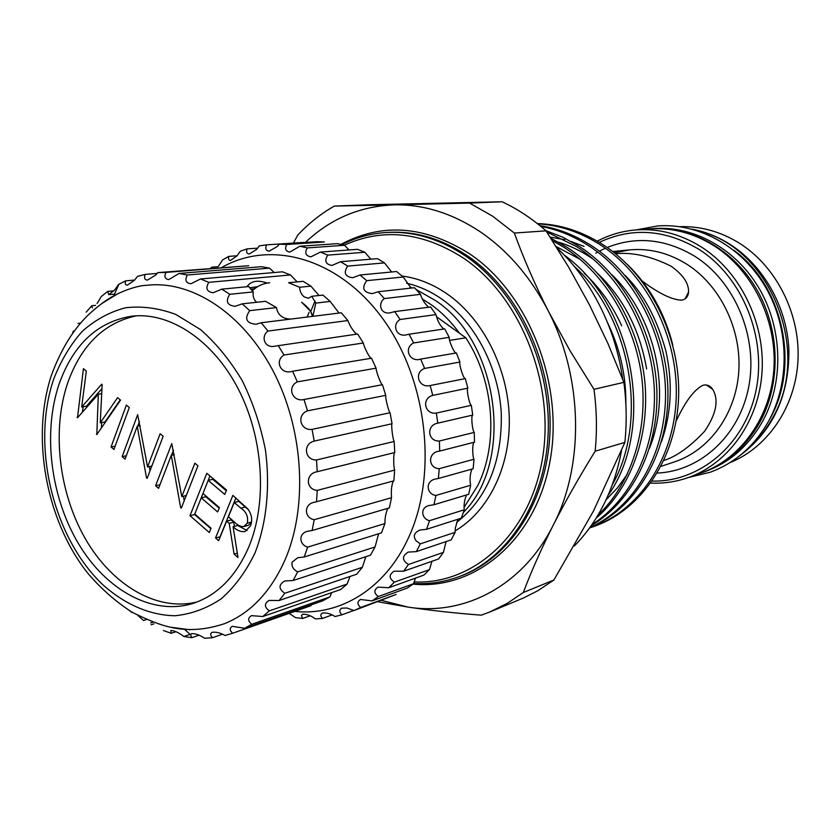 <?xml version="1.0" encoding="UTF-8"?>
<svg xmlns="http://www.w3.org/2000/svg" width="840" height="840" viewBox="0 0 840 840"><rect width="100%" height="100%" fill="white"/><g stroke="black" fill="none" stroke-linecap="round" stroke-linejoin="round"><path stroke-width="1.26" d="M301.675 302.306L301.959 302.516C308.564 307.556 312.039 312.175 312.385 316.386M339.034 313.068L330.204 301.434L315.808 303.082L311.735 296.3L308.385 298.252L304.269 296.919C301.361 294.599 299.806 291.375 299.618 287.259L288.582 282.723L303.135 281.327L310.884 286.125L299.618 287.259M315.808 303.082L312.869 316.323M290.608 319.095C282.534 318.832 277.82 314.99 276.455 307.577L249.701 310.643L242.203 303.849L235.116 306.306C227.105 305.361 225.32 301.35 229.772 294.284L221.791 289.149L213.245 292.719C206.766 291.869 205.275 288.414 208.772 282.334L200.54 278.964L190.942 283.762C185.861 283.07 184.653 280.151 187.299 275.016L179.046 273.462L168.809 279.573C164.966 279.058 164.01 276.665 165.942 272.401L157.878 272.622L155.652 275.111L147.409 280.108C144.627 279.762 143.903 277.851 145.236 274.397L137.56 276.36L134.369 280.361L127.249 285.212C125.339 285.012 124.814 283.542 125.685 280.822L118.577 284.413L114.702 289.937L108.77 294.63L107.73 291.396L101.336 296.489L97.083 303.492M242.203 303.849L265.587 301.308L276.455 307.577M301.633 302.221L310.758 311.462L312.469 316.375M274.166 272.538L269.535 268.139L261.471 266.69L179.046 273.462M165.942 272.401L248.651 265.734L157.878 272.622M73.406 331.012L72.692 332.945M297.181 281.894L290.472 274.953L282.45 271.814L200.54 278.964M319.032 295.502L310.884 286.125M330.204 301.434L322.949 295.082L311.735 296.3M356.622 334.163C353.126 331.012 350.207 326.477 347.865 320.555L341.303 312.784L261.188 322.76L255.927 324.261C246.288 323.284 244.209 318.748 249.701 310.643M371.332 358.25C370.387 359.457 363.772 346.826 363.31 343.004L357.661 334.016L275.058 346.143C264.779 348.779 260.327 336.651 267.971 331.055L261.188 322.76M311.094 605.661L232.638 633.255C229.572 630.378 229.457 628.058 232.312 626.315L244.566 628.257L322.791 600.789L329.847 596.946L251.759 624.278C247.737 620.897 247.653 618.02 251.496 615.636L262.784 616.529L340.673 589.501L347.088 584.083L269.315 610.869C264.201 606.984 264.149 603.509 269.136 600.432L279.121 600.516L356.738 574.192L362.324 567.304L284.792 593.271C278.471 588.872 278.45 584.776 284.729 580.986L293.076 580.514L370.493 555.177L375.06 546.966L297.707 571.851C293.192 569.583 291.333 566.307 292.163 562.054L297.791 557.718L304.206 556.983L307.639 547.124C299.26 544.898 297.98 533.148 307.902 531.226L312.113 530.513L314.233 519.708C303.954 518.018 303.629 503.769 314.695 502.226L393.866 480.848L394.653 470.075C393.33 466.694 393.435 451.584 394.779 452.529L394.159 441.473C392.763 439.457 390.947 424.2 392.06 423.738L390.054 412.734C388.742 412.125 385.046 397.163 385.76 395.346L382.431 384.709C381.392 385.487 375.931 371.249 376.079 368.172L371.522 358.218L291.911 371.364C280.812 374.861 274.323 360.843 284.014 355.016L278.145 345.429M312.113 530.513L389.382 507.885L391.524 497.7C390.978 490.507 391.587 484.943 393.341 480.995M304.206 556.983L381.497 532.885L384.909 523.562C384.846 517.902 385.822 512.82 387.86 508.337M375.06 546.966L378.62 533.778M59.199 383.764C42.641 432.306 50.453 496.356 78.257 543.312C106.04 590.163 152.513 616.14 193.137 603.361C217.266 595.35 235.778 576.66 248.651 547.292C267.529 502.467 263.582 438.102 238.371 389.172C213.15 340.19 170.037 311.871 132.174 316.123C97.818 321.573 73.489 344.117 59.199 383.764M136.5 315.788C104.276 322.707 81.396 344.935 67.851 382.483C51.566 429.933 58.706 492.293 85.323 538.734C111.951 585.081 156.881 612.003 197.222 601.913M284.981 560.028C307.493 508.148 303.975 433.471 275.447 375.617C246.897 317.73 197.159 282.744 152.471 284.834L143.041 285.558C125.895 288.162 109.242 298.158 108.15 299.156C105.914 300.363 93.723 309.131 85.134 318.098C71.232 332.671 59.892 352.002 51.124 376.079C31.101 438.07 46.095 519.834 86.961 572.208C99.886 587.696 114.87 601.01 131.901 612.129C147.609 619.994 160.146 624.95 169.533 626.997C186.606 631.25 204.897 630.158 224.396 623.711C250.425 613.242 270.617 592.022 284.981 560.028M118.608 293.244L101.577 303.681M255.066 552.825C266.637 522.806 270.344 486.749 265.409 449.841C260.589 425.376 252.872 402.318 242.235 380.667C230.171 360.433 216.279 343.413 200.56 329.606L175.791 314.423C158.655 308.049 141.845 305.844 125.349 307.797C109.421 312.05 95.014 319.945 82.12 331.475C70.371 344.81 60.91 360.665 53.729 379.04C30.839 445.83 53.12 538.482 103.635 585.49C125.433 604.643 150.171 615.352 175.004 615.741C191.415 614.103 206.84 608.444 221.277 598.763C234.78 586.845 246.047 571.536 255.066 552.825M316.512 501.827L317.237 490.382C305.445 489.51 305.393 473.277 317.237 471.723L316.512 459.974C304.616 460.31 302.579 443.888 314.202 441.094L312.06 429.377C300.237 430.962 296.257 414.834 307.503 410.844L303.996 399.504C292.404 402.329 286.608 386.978 297.339 381.864L292.572 371.249M92.358 307.996L91.739 305.739L86.173 312.165M729.981 462.62C767.75 447.52 795.784 406.634 798 359.951C800.226 313.278 775.992 265.934 738.906 242.897C720.132 231.441 700.466 226.034 679.907 226.674M692.171 229.173C705.127 231.662 717.486 236.554 729.256 243.873C763.14 265.072 786.786 306.401 788.897 349.451C789.275 395.462 773.042 430.763 740.177 455.354M744.996 451.238C755.864 442.428 764.894 431.592 772.097 418.719C812.564 351.992 770.227 246.75 698.24 230.969M676.106 421.155C685.272 401.457 694.26 389.477 703.08 385.224C706.933 384.353 710.136 385.707 712.677 389.277C719.072 399.966 716.341 414.015 704.487 431.435C689.903 446.87 676.368 456.55 663.873 460.467M615.447 253.743C632.573 252.063 651.158 256.232 671.202 266.259C683.183 274.869 688.957 283.49 688.527 292.11C688.149 296.656 685.86 299.334 681.671 300.163C672.074 299.901 658.928 293.528 642.243 281.054M672.788 344.988C664.766 313.268 649.782 286.577 627.837 264.915M652.113 481.089C699.237 482.265 744.261 445.463 755.748 391.745C767.476 338.142 742.455 276.581 698.565 249.123C664.944 229.341 631.848 227.094 599.277 242.372M597.25 241.164C609.378 234.77 622.335 231.021 636.132 229.918C658.613 228.322 680.2 233.929 700.917 246.708C739.83 271.215 765.093 322.035 762.069 371.49C759.066 420.966 728.606 463.312 688.663 477.435C676.316 481.793 663.663 483.672 650.716 483.074M539.91 225.645C557.445 228.281 574.508 234.875 591.098 245.417C637.518 275.037 668.976 336.987 667.947 396.784C666.908 457.558 634.19 509.103 589.565 527.971L593.87 526.481C639.471 509.555 674.195 458.619 676.231 397.562C678.342 337.397 646.957 274.47 600.023 244.64C579.894 231.924 559.115 225.005 537.705 223.871M537.337 223.587C559.755 224.207 581.49 231.147 602.553 244.409C649.404 274.176 680.715 336.935 678.605 396.942C676.547 457.853 641.865 508.673 596.316 525.567L593.859 526.491M595.087 526.019L590.699 527.489M612.413 484.596C648.732 420.525 631.061 317.447 573.899 265.944M564.291 255.129C634.494 305.351 655.872 428.568 608.097 495.369M598.038 515.046C630.62 484.407 648.081 431.644 641.833 378.116C635.292 324.618 605.315 274.155 564.659 247.748L552.311 240.545M550.841 238.234L567.368 247.506C608.864 274.375 639.177 326.56 644.774 381.024C650.097 435.844 630.703 488.628 596.19 518.101M591.958 524.58C631.617 499.296 656.827 446.775 654.287 388.773C651.567 331.695 620.55 274.848 576.723 246.687L546.798 231.998M545.738 230.57L562.8 237.216L579.369 246.456C623.742 274.921 654.885 332.85 656.87 390.526C658.697 449.18 632.005 501.564 591.213 525.651M589.732 527.73C633.665 507.728 665.101 455.952 665.543 395.567C665.931 336.179 634.525 275.026 588.514 245.648C573.058 235.798 557.183 229.394 540.865 226.422M688.663 477.435L701.138 472.994C740.733 458.987 770.921 417.186 773.934 368.403C776.979 319.651 752.031 269.588 713.506 245.448C693 232.848 671.611 227.335 649.331 228.911L636.132 229.918L657.867 225.918C699.395 222.863 742.686 247.244 765.975 287.868C789.243 328.545 790.167 381.938 768.6 421.166M574.35 545.979C598.405 521.325 614.135 489.521 621.548 450.566M622.776 379.481C618.03 346.311 607.11 315.935 590.037 288.362C580.409 273.021 569.363 259.507 556.899 247.8M701.799 472.752L705.275 471.513C729.404 462.693 748.429 446.135 762.321 421.858C783.741 383.26 782.922 329.942 759.78 289.527C736.606 249.091 693.872 225.466 653.72 228.585L650.034 228.869M702.461 472.521C726.642 463.68 745.689 447.08 759.623 422.719C781.074 384.006 780.245 330.519 757.04 289.957C733.803 249.386 690.974 225.687 650.727 228.805M464.1 507.381L477.824 485.478C498.866 442.943 494.004 380.635 465.812 337.806L449.642 340.399M416.147 289.527L435.509 300.552C499.244 342.258 514.521 461.664 463.439 512.316M436.411 316.649L459.512 333.27C451.195 321.825 441.756 312.302 431.204 304.721L422.32 298.988M414.005 581.942C472.952 584.84 529.242 535.259 542.241 459.89C555.566 384.689 520.957 297.192 463.995 258.468C422.951 231.998 383.061 227.577 344.337 245.196M341.943 244.629C355.688 237.594 370.346 233.562 385.928 232.523C413.354 230.927 440.087 238.886 466.137 256.41C516.254 290.724 550.484 362.376 548.226 431.487C546.032 500.661 508.505 558.505 458.976 576.681C444.234 582.099 429.104 584.356 413.595 583.475M623.868 382.347L607.95 343.55L589.606 305.151L568.827 267.466L546.042 230.843L514.343 233.058L492.597 216.174L469.602 203.081L502.12 201.768L368.739 204.761L334.299 206.084L394.118 204.855C423.528 204.267 452.225 213.234 480.175 231.756C508.064 250.814 530.807 277.305 548.404 311.241L570.055 350.784L593.985 389.319L623.868 382.347C626.556 402.602 626.892 422.625 624.876 442.407L595.161 451.206C597.167 430.836 596.778 410.214 593.985 389.319M305.371 242.477C330.382 218.747 359.961 206.209 394.118 204.855L469.602 203.081M286.713 244.493L324.356 241.983L317.1 241.7L279.373 244.188L286.713 244.493C284.603 248.871 285.653 251.402 289.842 252.084L299.828 246.236L307.262 247.905C304.479 252.998 305.707 255.969 310.957 256.83L320.387 252.084L327.747 255.129C324.188 260.957 325.616 264.39 332.02 265.419L340.599 261.713L347.729 266.102C343.308 272.706 344.935 276.591 352.601 277.756L360.024 275.006L366.744 280.665C361.399 288.078 363.227 292.404 372.215 293.632L378.189 291.753L384.353 298.578C377.423 303.397 380.646 314.937 390.39 312.764L394.674 311.619L400.124 319.483C391.503 324.397 396.207 337.659 406.697 334.75L409.059 334.226L413.669 342.951C403.221 347.865 409.542 362.796 420.704 359.1L424.631 368.445C413.522 372.488 418.625 388.416 430.164 385.539L432.747 395.388C421.27 398.37 424.589 414.844 436.349 413.081L437.808 423.15C426.101 425.03 427.56 441.651 439.394 441.011L439.698 451.059L439.089 451.206C427.57 452.424 427.917 468.31 439.236 468.678L438.396 478.475L435.708 479C425.103 480.659 426.269 494.351 435.918 495.443L433.965 504.756L429.293 505.47C419.675 507.476 421.459 519.015 429.544 520.684L426.531 529.316L420.031 530.009C414.015 532.665 412.745 536.298 416.22 540.918L420.305 543.858L416.315 551.618L408.188 552.079C401.825 556.154 401.919 560.28 408.471 564.48L403.62 571.211L394.076 571.231C388.784 574.686 388.878 578.319 394.338 582.151L388.752 587.738L378.042 587.129C373.727 589.942 373.81 593.093 378.284 596.558L372.089 600.904L360.465 599.487C357.031 601.713 357.105 604.38 360.685 607.477L354.039 610.544L346.994 608.013L341.754 608.16C339.087 609.861 339.15 612.066 341.954 614.796L334.992 616.529C330.719 613.715 326.498 612.559 322.308 613.085C320.292 614.313 320.344 616.109 322.476 618.45L315.346 618.87C310.937 615.552 306.663 614.019 302.526 614.25L301.434 615.636L302.663 618.471L295.512 617.61L289.159 613.379M348.968 249.953L344.631 245.28L337.312 243.663L299.828 246.236M370.829 259.192L364.822 252.263L357.578 249.322L320.387 252.084M391.471 271.782L384.5 262.889L377.486 258.647L340.599 261.713M411.138 288.099L403.2 277L396.596 271.519L360.024 275.006M428.62 307.241C424.683 303.618 421.985 299.324 420.494 294.346L414.445 287.731L378.189 291.753M443.772 329.018C440.066 325.647 437.462 320.849 435.96 314.601L430.616 306.989L394.674 311.619M456.278 352.947C454.913 354.637 448.56 340.536 449.221 337.334L444.717 328.881L409.059 334.226M439.698 451.059L474.516 442.144L474.233 432.401C472.238 430.689 470.852 414.729 472.742 415.065L471.324 405.31C469.434 404.901 466.221 389.109 467.838 388.154L465.329 378.609C463.701 379.491 458.735 364.245 459.942 362.04L456.382 352.937L420.987 359.048M438.396 478.475L473.151 468.762L474.002 459.249C472.479 457.107 472.195 444.024 473.844 442.628M433.965 504.756L468.699 494.288L470.652 485.237C469.592 479.997 469.959 474.757 471.733 469.539M426.531 529.316L461.296 518.164L464.289 509.775C463.691 505.197 464.384 500.378 466.358 495.306M416.315 551.618L451.175 539.868L455.123 532.319L455.312 528.108L457.916 519.246M294.725 611.415C339.675 616.172 384.783 589.26 408.114 538.555C437.997 475.44 427.718 380.867 383.502 319.704C339.444 258.248 270.869 239.211 221.728 267.498M218.684 265.923L222.527 259.917L228.795 256.389C228.102 258.909 228.659 260.264 230.444 260.463L236.901 255.99L240.356 251.202L247.107 248.882C246.047 251.979 246.75 253.691 249.207 254.016L256.567 249.438L259.413 245.889L266.532 244.85C264.999 248.577 265.87 250.688 269.125 251.171L277.326 246.488L279.373 244.188M210.294 268.422L211.911 267.151L211.733 268.296M403.2 277L366.744 280.665M384.5 262.889L347.729 266.102M364.822 252.263L327.747 255.129M344.631 245.28L307.262 247.905M304.416 242.361L266.532 244.85M257.712 248.157L247.107 248.882M237.069 255.791L228.795 256.389M218.053 266.668L211.911 267.151M310.159 615.783L302.663 618.471M332.115 614.922L322.476 618.45M353.829 610.428L341.954 614.796M360.685 607.477L396.133 594.457L354.039 610.544M378.284 596.558L413.532 583.737L407.411 588L372.089 600.904M394.338 582.151L429.408 569.646L423.885 575.106L388.752 587.738M413.532 583.737L415.475 578.13M408.471 564.48L443.394 552.405L438.585 558.968L403.62 571.211M429.408 569.646L432.002 561.278M443.394 552.405L445.956 542.168M455.123 532.319L420.305 543.858M464.289 509.775L429.544 520.684M470.652 485.237L435.918 495.443M474.002 459.249L439.236 468.678M474.233 432.401L439.394 441.011M472.742 415.065L437.808 423.15M471.324 405.31L436.349 413.081M467.838 388.154L432.747 395.388M465.329 378.609L430.164 385.539M459.942 362.04L424.631 368.445M449.221 337.334L413.669 342.951M435.96 314.601L400.124 319.483M420.494 294.346L384.353 298.578M514.343 233.058C523.604 258.531 534.954 284.582 548.404 311.241C583.065 377.958 584.462 465.286 553.214 525.242C541.118 549.276 531.153 571.704 523.32 592.525L553.896 579.999L537.947 590.667L523.551 597.954L490.056 611.877L507.129 603.414L523.32 592.525M502.12 201.768C517.577 209.013 532.224 218.704 546.042 230.843M334.299 206.084C320.838 213.78 308.658 223.451 297.759 235.084L293.381 243.085M490.056 611.877L481.288 615.174C454.829 613.148 430.364 610.438 407.873 607.058L377.874 601.766M595.161 451.206C579.39 476.637 565.404 501.312 553.214 525.242C522.711 586.11 463.838 616.235 407.873 607.058L381.581 600.411M409.909 287.07L412.335 287.963M459.512 333.27L465.812 337.806M553.896 579.999L593.565 510.867L624.876 442.407M769.713 419.097C800.321 366.377 783.269 286.052 733.887 250.299M709.422 386.117L708.771 386.631M709.086 385.928L708.466 386.421M254.772 288.624L250.824 289.391M209.328 532.549L189.998 515.707L206.819 473.308L226.527 490.025L224.742 494.435L208.184 480.354L202.954 493.49L219.418 507.602L217.655 511.969L201.222 497.837L194.765 514.069L211.071 528.234L209.328 532.549M137.235 426.269L125.034 459.144L122.147 456.624L137.666 414.666L147.567 466.956L160.146 433.734L163.149 436.275L147.147 478.401L146.486 477.824L137.235 426.269L140.175 425.723M77.501 417.753L83.422 368.666L86.331 371.133L81.68 407.001L101.724 384.185L102.133 384.531L100.275 422.814L117.59 397.645L120.551 400.155L96.82 434.574L98.311 394.191L77.501 417.753M113.925 449.463L111.058 446.975L126.367 405.09L129.286 407.558L113.925 449.463M171.276 455.301L158.571 488.344L155.6 485.762L171.759 443.572L181.776 496.587L194.88 463.187L197.957 465.801L181.303 508.148L180.621 507.549L171.276 455.301L174.279 454.661M218.663 540.676L215.544 537.957L232.869 495.401L247.81 508.872C251.769 514.353 252.662 520.044 250.499 525.945L244.944 531.594C240.786 532.056 236.838 530.428 233.1 526.722L237.983 557.498L234.077 554.096L229.194 523.362L226.632 521.157L218.663 540.676M256.494 302.106C253.775 299.659 252.693 296.268 253.25 291.921L229.772 294.284M221.791 289.149L248.819 286.556L253.25 291.921M290.472 274.953L208.772 282.334M269.535 268.139L187.299 275.016M157.216 273.431L145.236 274.397M134.631 280.077L125.685 280.822M113.915 290.84L107.73 291.396M95.603 305.361L91.739 305.739M80.105 323.19L78.015 323.421M132.237 612.318L131.492 611.888M129.654 610.785L131.806 612.454M146.57 619.5L143.514 620.487L137.771 615.342M153.878 623.868L151.042 624.792M176.001 631.691L171.203 633.297L170.846 630.452C174.478 630.63 178.826 632.657 183.887 636.51L191.846 637.686L190.512 634.746L191.478 633.665C195.374 633.454 199.742 634.977 204.582 638.232L212.489 637.718C210.221 635.324 210.105 633.528 212.142 632.321C216.122 631.796 220.406 632.856 224.984 635.502L232.638 633.255M163.37 630.504L171.203 633.297M190.113 634.379L183.887 636.51M199.059 635.198L191.846 637.686M222.464 634.221L212.489 637.718M244.566 628.257L251.759 624.278M262.784 616.529L269.315 610.869M279.121 600.516L284.792 593.271M293.076 580.514L297.707 571.851M384.909 523.562L307.639 547.124M391.524 497.7L314.233 519.708M394.653 470.075L317.237 490.382M394.779 452.529L317.237 471.723M394.159 441.473L316.512 459.974M392.06 423.738L314.202 441.094M390.054 412.734L312.06 429.377M385.76 395.346L307.503 410.844M382.431 384.709L303.996 399.504M376.079 368.172L297.339 381.864M363.31 343.004L284.014 355.016M347.865 320.555L267.971 331.055M170.258 627.165L190.124 629.779M362.324 567.304L365.873 556.689M347.088 584.083L350.049 576.461M329.847 596.946L331.727 592.61M246.897 286.734C251.003 280.949 257.764 279.731 267.173 283.08M249.596 287.816L257.659 286.671M249.638 287.868L257.576 286.724M77.931 417.26L77.102 417.406M82.415 412.188L83.129 406.77M101.934 388.594L86.425 406.214L81.68 407.001M120.236 399.882L105 421.964L100.275 422.814M97.157 434.091L96.422 434.228M101.398 427.949L101.651 422.562M101.692 393.656L98.311 394.191M115.133 446.177L111.058 446.975M126.284 455.784L122.147 456.624M137.781 426.163L139.451 421.68M151.841 466.043L147.567 466.956M147.452 477.603L146.486 477.824M150.055 470.757L149.31 466.589M159.947 484.764L155.6 485.762M171.559 455.238L173.492 450.23M186.281 495.495L181.776 496.587M181.64 507.286L180.621 507.549M184.212 500.756L183.404 496.199M210.882 528.696L194.586 514.531L189.998 515.707M219.188 508.179L205.81 496.713L201.222 497.837L202.965 493.49M208.194 480.354L209.937 475.955M226.254 490.718L212.772 479.283L208.184 480.354M220.238 536.812L215.544 537.957M220.091 536.697L235.904 497.973M247.097 530.555L237.636 525.483L233.1 526.722M237.3 553.15L234.077 554.096M234.413 526.365L233.741 522.134L229.194 523.362M233.741 522.134L231.178 519.939L226.632 521.157M248.535 509.838L238.791 501.354L234.245 502.509L228.417 516.789L234.843 522.385C237.647 525.305 240.629 526.701 243.789 526.575L247.296 523.194C248.441 516.716 246.309 511.707 240.902 508.179L234.245 502.509M243.789 526.575L248.315 525.336L251.465 522.68M251.57 522.029L247.296 523.194M660.954 466.399L674.657 461.822C709.254 450.366 735.798 414.309 738.749 371.91C741.731 329.532 720.395 285.663 687.068 264.38C668.735 252.924 649.603 248.084 629.675 249.879L614.303 252.819L629.675 249.879L612.633 251.517M595.875 253.134L597.692 252.084M599.372 251.171L605.377 248.252M607.142 247.496C636.374 235.883 665.616 238.833 694.89 256.337C734.864 281.526 758.163 336.924 748.839 386.232C739.694 435.635 700.298 471.293 657.237 473.078M456.55 522.47C487.442 498.068 502.341 461.538 501.26 412.87C498.55 367.311 475.219 322.833 442.638 299.67C431.141 291.543 419.129 286.072 406.623 283.248M402.139 276.077C418.047 278.114 433.325 284.267 447.972 294.525C483.273 319.463 508.022 368.508 509.271 417.701C510.489 466.904 488.387 511.434 455.102 530.891M458.976 576.681L460.824 575.988C510.321 557.833 547.817 500.073 550.022 431.015C552.29 362.019 518.112 290.493 468.048 256.242C442.019 238.749 415.306 230.8 387.901 232.407L385.928 232.523M340.914 244.398C382.074 222.38 425.156 225.645 470.169 254.195C529.505 294.294 564.942 386.096 549.559 463.628C534.534 541.38 474.222 590.31 413.018 584.115M649.961 446.618L650.506 445.515M245.438 506.993L240.902 508.179M688.685 477.425L710.147 472.269C734.843 463.103 754.215 446.281 768.254 421.806M269.714 282.723C263.067 283.406 257.219 286.115 252.168 290.85M314.99 301.077L310.758 311.462M113.883 295.659L118.913 284.235M307.146 317.037L309.078 312.281M685.073 298.862L688.527 292.11M712.677 389.277L706.388 385.014M661.248 442.207C671.465 413.406 672.976 382.914 665.805 350.731C656.702 318.119 643.115 292.992 625.023 275.352M584.042 246.393L571.211 241.532M564.764 239.715L550.095 237.079M649.436 448.361C672.032 392.983 655.589 316.554 611.635 274.491M593.575 259.403C582.383 251.601 570.665 245.847 558.411 242.13M606.123 499.737L617.442 487.925L627.323 474.201M646.622 368.959C639.944 330.351 623.731 298.61 597.986 273.756M580.178 259.361L556.049 246.456M621.695 325.752C612.202 305.025 599.645 287.48 584.042 273.094M625.874 404.313C626.168 375.743 620.046 348.495 607.509 322.581M184.737 629.496L190.512 634.746M153.122 622.125L150.707 622.902M114.566 294.094L108.77 294.63"/></g></svg>
